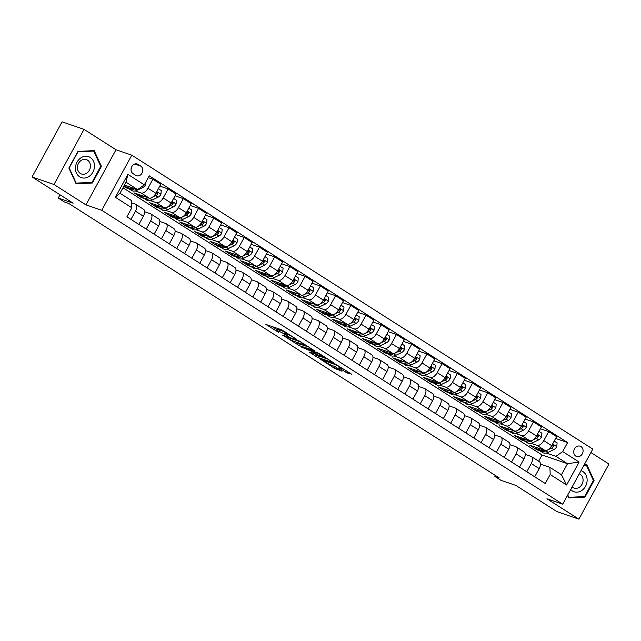 <?xml version="1.0" encoding="UTF-8"?>
<svg xmlns="http://www.w3.org/2000/svg" width="641" height="641" viewBox="0 0 641 641"><rect width="100%" height="100%" fill="white"/><g stroke="black" fill="none" stroke-linecap="round" stroke-linejoin="round"><path stroke-width="0.96" d="M296.631 339.289L281.639 329.803L265.863 324.442L278.731 332.415A5.36 0.577 -151.4 0 1 276.784 330.796A5.36 0.577 -151.4 0 1 277.665 330.924L278.955 331.365A5.36 0.577 -151.4 0 1 285.533 334.746L288.618 336.541L286.743 335.163A5.36 0.577 -151.4 0 1 284.796 333.544A5.36 0.577 -151.4 0 1 285.67 333.673L286.968 334.113A5.36 0.577 -151.4 0 1 293.546 337.503L296.631 339.289M581.002 446.593A5.465 4.583 108.9 0 0 580.177 446.192A5.465 4.583 108.9 0 0 574.264 449.365A5.465 4.583 108.9 0 0 575.802 456.128A5.465 4.583 108.9 0 0 576.628 456.52A5.465 4.583 108.9 0 0 582.541 453.355A5.465 4.583 108.9 0 0 581.002 446.593M345.587 372.109L351.653 374.192L335.491 364.144L319.715 358.784L334.434 368.279L342.014 371.179L335.371 366.828L330.708 364.873A4.479 0.481 -151.4 0 1 326.189 362.646A4.479 0.481 -151.4 0 1 323.577 360.691A4.479 0.481 -151.4 0 1 324.314 360.795L334.522 364.296A4.479 0.481 -151.4 0 1 339.033 366.532A4.479 0.481 -151.4 0 1 341.653 368.487A4.479 0.481 -151.4 0 1 340.916 368.375L338.937 367.758L339.546 368.263L345.587 372.109L346.308 370.786M53.988 184.488L85.958 204.872L116.005 149.754L84.035 129.37L53.988 184.488L32.05 176.956L73.154 203.165L58.235 198.045L64.324 201.931L68.715 203.437L499.243 477.93L494.852 476.423L500.942 480.309L515.861 485.429L556.965 511.63L578.895 519.162L608.95 464.044L590.89 452.53M85.958 204.872L101.751 210.288L562.726 504.195L546.925 498.778L578.895 519.162M314.811 350.956L298.313 340.435L282.537 335.075L299.307 345.635L314.907 350.787M318.962 353.343L333.673 362.846L317.896 357.486L309.194 352.077L316.037 354.313L311.422 351.252L300.95 346.853L318.962 353.343M32.05 176.956L62.105 121.838L84.035 129.37M133.056 173.639L135.732 175.346A5.288 4.439 108.9 0 0 136.533 175.73A5.288 4.439 108.9 0 0 142.262 172.661A5.288 4.439 108.9 0 0 140.772 166.107L138.087 164.4A5.288 4.439 108.9 0 0 137.294 164.016A5.288 4.439 108.9 0 0 131.565 167.085A5.288 4.439 108.9 0 0 133.056 173.639M101.751 210.288L131.798 155.17L592.773 449.077L562.726 504.195M131.83 207.788L115.388 197.308L127.896 174.368L144.337 184.848L137.583 189.6L126.013 182.228L120.003 193.245L131.573 200.625L131.83 207.788L126.918 216.802L545.267 483.53L550.178 474.516L549.922 467.353L561.492 474.733L567.501 463.707L555.931 456.336L546.236 453.003M555.619 438.452L567.606 442.57L149.257 175.834L144.337 184.848M567.606 442.57L562.686 451.576L579.127 462.065L566.62 485.005L550.178 474.516M116.005 149.754L131.798 155.17M495.373 475.462L494.852 476.423M60.014 194.784L58.235 198.045M137.583 189.6L124.45 185.097M538.664 461.2L542.054 454.974L122.984 187.781M542.054 454.974L567.501 463.707L579.127 462.065M540.075 450.887L537.07 449.862L537.414 449.213M540.395 428.749L548.696 431.593L556.612 436.641L551.693 445.655A6.827 3.638 122.5 0 1 544.938 450.407L529.762 445.199L537.07 449.862M548.696 431.593L543.776 440.607A6.827 3.638 122.5 0 1 537.022 445.359L531.012 443.3M524.851 441.184L521.846 440.151L522.191 439.51M525.171 419.046L533.472 421.89L541.389 426.938L536.469 435.952A6.827 3.638 122.5 0 1 529.714 440.704L514.539 435.495L521.846 440.151M533.472 421.89L528.553 430.904A6.827 3.638 122.5 0 1 521.798 435.656L515.789 433.596M509.627 431.481L506.622 430.448L506.967 429.799M509.948 409.335L518.248 412.179L526.165 417.227L521.245 426.241A6.827 3.638 122.5 0 1 514.491 431L499.315 425.784L506.622 430.448M518.248 412.179L513.329 421.193A6.827 3.638 122.5 0 1 506.574 425.953L500.565 423.885M494.403 421.77L491.399 420.736L491.743 420.095M494.724 399.631L503.025 402.476L510.941 407.524L506.021 416.538A6.827 3.638 122.5 0 1 499.267 421.289L484.091 416.081L491.399 420.736M503.025 402.476L498.105 411.49A6.827 3.638 122.5 0 1 491.351 416.241L485.341 414.182M479.18 412.067L476.175 411.033L476.519 410.384M479.5 389.92L487.801 392.773L495.717 397.821L490.798 406.827A6.827 3.638 122.5 0 1 484.043 411.586L468.867 406.378L476.175 411.033M487.801 392.773L482.881 401.779A6.827 3.638 122.5 0 1 476.127 406.538L470.117 404.471M463.956 402.356L460.951 401.33L461.296 400.681M464.276 380.217L472.577 383.062L480.494 388.109L475.574 397.124A6.827 3.638 122.5 0 1 468.819 401.875L453.644 396.667L460.951 401.33M472.577 383.062L467.658 392.076A6.827 3.638 122.5 0 1 460.903 396.827L454.894 394.768M448.732 392.653L445.727 391.619L446.072 390.978M449.053 370.514L457.353 373.358L465.27 378.406L460.35 387.42A6.827 3.638 122.5 0 1 453.596 392.172L438.42 386.964L445.727 391.619M457.353 373.358L452.434 382.373A6.827 3.638 122.5 0 1 445.679 387.124L439.67 385.065M433.508 382.949L430.504 381.916L430.848 381.267M433.829 360.803L442.13 363.647L450.046 368.695L445.126 377.709A6.827 3.638 122.5 0 1 438.372 382.469L423.196 377.253L430.504 381.916M442.13 363.647L437.21 372.661A6.827 3.638 122.5 0 1 430.456 377.421L424.446 375.354M418.285 373.238L415.28 372.205L415.624 371.564M418.605 351.1L426.906 353.944L434.822 358.992L429.903 368.006A6.827 3.638 122.5 0 1 423.148 372.758L407.972 367.549L415.28 372.205M426.906 353.944L421.986 362.958A6.827 3.638 122.5 0 1 415.232 367.71L409.222 365.65M403.061 363.535L400.056 362.502L400.401 361.853M403.381 341.389L411.682 344.241L419.599 349.289L414.679 358.295A6.827 3.638 122.5 0 1 407.924 363.054L392.749 357.846L400.056 362.502M411.682 344.241L406.763 353.247A6.827 3.638 122.5 0 1 400.008 358.007L393.999 355.939M387.837 353.824L384.832 352.798L385.177 352.149M388.158 331.685L396.459 334.53L404.375 339.578L399.455 348.592A6.827 3.638 122.5 0 1 392.701 353.343L377.525 348.135L384.832 352.798M396.459 334.53L391.539 343.544A6.827 3.638 122.5 0 1 384.784 348.295L378.775 346.236M372.613 344.121L369.609 343.087L369.953 342.446M372.934 321.982L381.235 324.827L389.151 329.875L384.231 338.889A6.827 3.638 122.5 0 1 377.477 343.64L362.301 338.432L369.609 343.087M381.235 324.827L376.315 333.841A6.827 3.638 122.5 0 1 369.561 338.592L363.551 336.533M357.39 334.418L354.385 333.384L354.729 332.735M357.71 312.271L366.011 315.116L373.927 320.163L369.008 329.178A6.827 3.638 122.5 0 1 362.253 333.937L347.077 328.721L354.385 333.384M366.011 315.116L361.091 324.13A6.827 3.638 122.5 0 1 354.337 328.889L348.327 326.822M342.166 324.707L339.161 323.673L339.506 323.032M342.486 302.568L350.787 305.412L358.704 310.46L353.784 319.474A6.827 3.638 122.5 0 1 347.029 324.226L331.854 319.018L339.161 323.673M350.787 305.412L345.868 314.427A6.827 3.638 122.5 0 1 339.113 319.178L333.104 317.119M326.942 315.003L323.937 313.97L324.29 313.321M327.263 292.857L335.564 295.709L343.48 300.757L338.56 309.763A6.827 3.638 122.5 0 1 331.806 314.523L316.63 309.315L323.937 313.97M335.564 295.709L330.644 304.715A6.827 3.638 122.5 0 1 323.889 309.475L317.88 307.408M311.718 305.292L308.714 304.267L309.066 303.618M312.039 283.154L320.34 285.998L328.256 291.046L323.336 300.06A6.827 3.638 122.5 0 1 316.582 304.812L301.406 299.603L308.714 304.267M320.34 285.998L315.42 295.012A6.827 3.638 122.5 0 1 308.666 299.764L302.656 297.704M296.495 295.589L293.49 294.556L293.842 293.915M296.815 273.451L305.116 276.295L313.032 281.343L308.113 290.357A6.827 3.638 122.5 0 1 301.358 295.108L286.182 289.9L293.49 294.556M305.116 276.295L300.196 285.309A6.827 3.638 122.5 0 1 293.442 290.061L287.432 288.001M281.271 285.886L278.266 284.852L278.619 284.203M281.591 263.739L289.892 266.584L297.809 271.632L292.889 280.646A6.827 3.638 122.5 0 1 286.134 285.405L270.959 280.189L278.266 284.852M289.892 266.584L284.973 275.598A6.827 3.638 122.5 0 1 278.218 280.357L272.209 278.29M266.047 276.175L263.042 275.141L263.395 274.5M266.368 254.036L274.668 256.881L282.585 261.929L277.673 270.943A6.827 3.638 122.5 0 1 270.911 275.694L255.735 270.486L263.042 275.141M274.668 256.881L269.757 265.895A6.827 3.638 122.5 0 1 262.994 270.646L256.985 268.587M250.823 266.472L247.819 265.438L248.171 264.789M251.144 244.325L259.445 247.178L267.361 252.225L262.449 261.232A6.827 3.638 122.5 0 1 255.687 265.991L240.511 260.783L247.819 265.438M259.445 247.178L254.533 256.184A6.827 3.638 122.5 0 1 247.771 260.943L241.761 258.876M235.6 256.761L232.595 255.735L232.947 255.086M235.92 234.622L244.221 237.466L252.137 242.514L247.226 251.528A6.827 3.638 122.5 0 1 240.463 256.28L225.287 251.072L232.595 255.735M244.221 237.466L239.309 246.481A6.827 3.638 122.5 0 1 232.547 251.232L226.537 249.173M220.376 247.057L217.371 246.024L217.724 245.383M220.696 224.919L228.997 227.763L236.914 232.811L232.002 241.825A6.827 3.638 122.5 0 1 225.239 246.577L210.064 241.369L217.371 246.024M228.997 227.763L224.086 236.777A6.827 3.638 122.5 0 1 217.323 241.529L211.314 239.47M205.152 237.354L202.147 236.321L202.5 235.672M205.473 215.208L213.774 218.052L221.69 223.1L216.778 232.114A6.827 3.638 122.5 0 1 210.016 236.874L194.84 231.657L202.147 236.321M213.774 218.052L208.862 227.066A6.827 3.638 122.5 0 1 202.099 231.826L196.09 229.758M189.928 227.643L186.924 226.61L187.276 225.969M190.249 205.505L198.55 208.349L206.466 213.397L201.554 222.411A6.827 3.638 122.5 0 1 194.792 227.162L179.616 221.954L186.924 226.61M198.55 208.349L193.638 217.363A6.827 3.638 122.5 0 1 186.876 222.115L180.866 220.055M174.705 217.94L171.7 216.906L172.052 216.257M175.025 195.793L183.326 198.646L191.242 203.694L186.331 212.7A6.827 3.638 122.5 0 1 179.568 217.459L164.392 212.251L171.7 216.906M183.326 198.646L178.414 207.652A6.827 3.638 122.5 0 1 171.652 212.411L165.642 210.344M159.481 208.229L156.476 207.203L156.829 206.554M159.801 186.09L168.102 188.935L176.019 193.983L171.107 202.997A6.827 3.638 122.5 0 1 164.344 207.748L149.169 202.54L156.476 207.203M168.102 188.935L163.191 197.949A6.827 3.638 122.5 0 1 156.428 202.7L150.419 200.641M144.257 198.526L141.252 197.492L141.605 196.851M148.263 177.645L152.879 179.232L160.795 184.279L155.883 193.294A6.827 3.638 122.5 0 1 149.121 198.045L133.945 192.837L141.252 197.492M152.879 179.232L147.967 188.246A6.827 3.638 122.5 0 1 141.204 192.997L135.195 190.938M129.033 188.823L126.029 187.789L126.381 187.14M123.769 186.347L126.029 187.789M131.653 202.804L135.195 204.022A6.827 3.638 122.5 0 1 135.62 204.223A6.827 3.638 122.5 0 1 135.451 211.185L130.98 219.39M144.642 211.746L150.419 213.725A6.827 3.638 122.5 0 1 150.843 213.926A6.827 3.638 122.5 0 1 150.675 220.889L146.204 229.101M159.865 221.449L165.642 223.437A6.827 3.638 122.5 0 1 166.067 223.637A6.827 3.638 122.5 0 1 165.899 230.6L161.428 238.805M175.089 231.161L180.866 233.14A6.827 3.638 122.5 0 1 181.291 233.34A6.827 3.638 122.5 0 1 181.123 240.303L176.652 248.508M190.313 240.864L196.09 242.843A6.827 3.638 122.5 0 1 196.515 243.051A6.827 3.638 122.5 0 1 196.346 250.006L191.875 258.219M205.537 250.567L211.314 252.554A6.827 3.638 122.5 0 1 211.738 252.754A6.827 3.638 122.5 0 1 211.57 259.717L207.099 267.922M220.76 260.278L226.537 262.257A6.827 3.638 122.5 0 1 226.962 262.457A6.827 3.638 122.5 0 1 226.794 269.42L222.323 277.633M235.984 269.981L241.761 271.968A6.827 3.638 122.5 0 1 242.178 272.169A6.827 3.638 122.5 0 1 242.018 279.131L237.547 287.336M251.208 279.692L256.985 281.671A6.827 3.638 122.5 0 1 257.402 281.872A6.827 3.638 122.5 0 1 257.241 288.835L252.77 297.039M266.432 289.395L272.209 291.375A6.827 3.638 122.5 0 1 272.625 291.583A6.827 3.638 122.5 0 1 272.465 298.538L267.994 306.751M281.655 299.099L287.432 301.086A6.827 3.638 122.5 0 1 287.849 301.286A6.827 3.638 122.5 0 1 287.689 308.249L283.218 316.454M296.879 308.81L302.656 310.789A6.827 3.638 122.5 0 1 303.073 310.989A6.827 3.638 122.5 0 1 302.913 317.952L298.442 326.165M312.103 318.513L317.88 320.5A6.827 3.638 122.5 0 1 318.297 320.7A6.827 3.638 122.5 0 1 318.136 327.663L313.665 335.868M327.327 328.224L333.104 330.203A6.827 3.638 122.5 0 1 333.52 330.403A6.827 3.638 122.5 0 1 333.36 337.366L328.889 345.571M342.55 337.927L348.327 339.906A6.827 3.638 122.5 0 1 348.744 340.115A6.827 3.638 122.5 0 1 348.584 347.069L344.113 355.282M357.774 347.63L363.551 349.617A6.827 3.638 122.5 0 1 363.968 349.818A6.827 3.638 122.5 0 1 363.808 356.781L359.337 364.985M372.998 357.341L378.775 359.321A6.827 3.638 122.5 0 1 379.192 359.521A6.827 3.638 122.5 0 1 379.031 366.484L374.56 374.697M388.222 367.045L393.999 369.032A6.827 3.638 122.5 0 1 394.415 369.232A6.827 3.638 122.5 0 1 394.255 376.195L389.784 384.4M403.445 376.756L409.222 378.735A6.827 3.638 122.5 0 1 409.639 378.935A6.827 3.638 122.5 0 1 409.479 385.898L405.008 394.103M418.669 386.459L424.446 388.438A6.827 3.638 122.5 0 1 424.863 388.646A6.827 3.638 122.5 0 1 424.703 395.601L420.232 403.814M433.893 396.162L439.67 398.149A6.827 3.638 122.5 0 1 440.087 398.349A6.827 3.638 122.5 0 1 439.926 405.312L435.455 413.517M449.117 405.873L454.894 407.852A6.827 3.638 122.5 0 1 455.31 408.053A6.827 3.638 122.5 0 1 455.15 415.015L450.679 423.228M464.34 415.576L470.117 417.563A6.827 3.638 122.5 0 1 470.534 417.764A6.827 3.638 122.5 0 1 470.374 424.727L465.903 432.931M479.564 425.287L485.341 427.267A6.827 3.638 122.5 0 1 485.758 427.467A6.827 3.638 122.5 0 1 485.598 434.43L481.127 442.635M494.788 434.991L500.565 436.97A6.827 3.638 122.5 0 1 500.982 437.178A6.827 3.638 122.5 0 1 500.821 444.133L496.35 452.346M510.012 444.694L515.789 446.681A6.827 3.638 122.5 0 1 516.205 446.881A6.827 3.638 122.5 0 1 516.045 453.844L511.574 462.049M525.235 454.405L531.012 456.384A6.827 3.638 122.5 0 1 531.429 456.584A6.827 3.638 122.5 0 1 531.269 463.547L526.798 471.76M540.459 464.108L549.922 467.353M135.62 204.223L143.536 209.27A6.827 3.638 122.5 0 1 143.368 216.233L138.897 224.438M150.843 213.926L158.76 218.974A6.827 3.638 122.5 0 1 158.591 225.936L154.12 234.141M166.067 223.637L173.983 228.685A6.827 3.638 122.5 0 1 173.815 235.648L169.344 243.852M181.291 233.34L189.207 238.388A6.827 3.638 122.5 0 1 189.039 245.351L184.568 253.556M196.515 243.051L204.431 248.099A6.827 3.638 122.5 0 1 204.263 255.054L199.792 263.267M211.738 252.754L219.655 257.802A6.827 3.638 122.5 0 1 219.486 264.765L215.015 272.97M226.962 262.457L234.87 267.505A6.827 3.638 122.5 0 1 234.71 274.468L230.239 282.673M242.178 272.169L250.094 277.216A6.827 3.638 122.5 0 1 249.934 284.179L245.463 292.384M257.402 281.872L265.318 286.92A6.827 3.638 122.5 0 1 265.158 293.882L260.687 302.087M272.625 291.583L280.542 296.631A6.827 3.638 122.5 0 1 280.381 303.586L275.91 311.798M287.849 301.286L295.765 306.334A6.827 3.638 122.5 0 1 295.605 313.297L291.134 321.502M303.073 310.989L310.989 316.037A6.827 3.638 122.5 0 1 310.829 323L306.358 331.205M318.297 320.7L326.213 325.748A6.827 3.638 122.5 0 1 326.053 332.711L321.582 340.916M333.52 330.403L341.437 335.451A6.827 3.638 122.5 0 1 341.276 342.414L336.805 350.619M348.744 340.115L356.66 345.162A6.827 3.638 122.5 0 1 356.5 352.117L352.029 360.33M363.968 349.818L371.884 354.866A6.827 3.638 122.5 0 1 371.724 361.828L367.253 370.033M379.192 359.521L387.108 364.569A6.827 3.638 122.5 0 1 386.948 371.532L382.477 379.736M394.415 369.232L402.332 374.28A6.827 3.638 122.5 0 1 402.171 381.243L397.7 389.448M409.639 378.935L417.555 383.983A6.827 3.638 122.5 0 1 417.395 390.946L412.924 399.151M424.863 388.646L432.779 393.694A6.827 3.638 122.5 0 1 432.619 400.649L428.148 408.862M440.087 398.349L448.003 403.397A6.827 3.638 122.5 0 1 447.843 410.36L443.372 418.565M455.31 408.053L463.227 413.1A6.827 3.638 122.5 0 1 463.066 420.063L458.595 428.268M470.534 417.764L478.45 422.812A6.827 3.638 122.5 0 1 478.29 429.774L473.819 437.979M485.758 427.467L493.674 432.515A6.827 3.638 122.5 0 1 493.514 439.478L489.043 447.682M500.982 437.178L508.898 442.226A6.827 3.638 122.5 0 1 508.738 449.181L504.267 457.394M516.205 446.881L524.122 451.929A6.827 3.638 122.5 0 1 523.961 458.892L519.49 467.097M531.429 456.584L539.345 461.632A6.827 3.638 122.5 0 1 539.185 468.595L534.714 476.8M555.931 456.336L562.686 451.576M126.013 182.228L127.896 174.368M120.003 193.245L115.388 197.308M566.62 485.005L561.492 474.733M131.036 169.416A5.288 4.439 108.9 0 0 131.822 166.572M76.095 183.815L92.376 183.006L101.422 166.412L94.195 150.619L77.922 151.42L68.867 168.022L76.095 183.815M567.557 495.333L568.735 497.913L585.017 497.104L594.063 480.51L586.836 464.717L584.175 464.845M100.637 166.139L101.422 166.412M90.918 182.509L92.376 183.006M593.278 480.237L594.063 480.51M583.558 496.607L585.017 497.104M285.301 332.615A5.36 0.577 -151.4 0 0 279.764 329.875L278.955 331.365M276.784 330.796L277.593 329.306A5.36 0.577 -151.4 0 1 278.474 329.434L279.764 329.875M272.096 326.525L277.297 329.851M296.839 342.31L300.124 344.145L309.667 347.422M300.477 341.917L285.429 336.509L287.4 337.943A5.36 0.577 -151.4 0 0 293.979 341.324L303.281 344.521A5.36 0.577 -151.4 0 0 304.163 344.642A5.36 0.577 -151.4 0 0 302.215 343.023L300.621 341.653M328.256 359.272L318.713 355.995L317.896 357.486M315.428 354.161L318.713 355.995M322.279 356.508A4.479 0.481 -151.4 0 0 323.016 356.62A4.479 0.481 -151.4 0 0 320.404 354.665A4.479 0.481 -151.4 0 0 315.885 352.43L312.624 351.669L318.689 355.274L322.279 356.508M334.53 366.332L336.084 367.285M129.69 186.892A13.052 6.955 122.5 0 1 125.508 186.587A13.052 6.955 122.5 0 1 124.306 185.361M145.98 181.844L145.675 184.624A4.519 2.412 122.5 0 1 142.871 187.493L137.11 190.257A13.052 6.955 122.5 0 1 131.597 190.473L129.29 188.999A13.052 6.955 -57.5 0 0 134.794 188.783L134.955 188.702M132.959 188.013A13.052 6.955 122.5 0 1 127.823 188.061L125.508 186.587M128.609 188.446A13.052 6.955 -57.5 0 0 129.29 188.999M144.914 196.603A13.052 6.955 122.5 0 1 140.732 196.298A13.052 6.955 122.5 0 1 139.305 194.672M158.375 188.71L161.308 190.577L160.899 194.335A4.519 2.412 122.5 0 1 158.095 197.196L152.334 199.96A13.052 6.955 122.5 0 1 146.821 200.176L144.513 198.702A13.052 6.955 -57.5 0 0 150.018 198.486L155.779 195.721A4.519 2.412 -57.5 0 0 157.87 193.935L157.646 192.564L156.404 193.005A4.519 2.412 122.5 0 1 155.442 194.031M148.183 197.724A13.052 6.955 122.5 0 1 143.047 197.773L140.732 196.298M143.832 198.149A13.052 6.955 -57.5 0 0 144.513 198.702M157.87 193.935L156.604 193.502A2.308 1.226 122.5 0 1 156.035 193.886L155.306 194.239M160.138 206.306A13.052 6.955 122.5 0 1 155.955 206.001A13.052 6.955 122.5 0 1 154.529 204.383M173.599 198.414L176.531 200.28L176.123 204.038A4.519 2.412 122.5 0 1 173.318 206.907L167.557 209.671A13.052 6.955 122.5 0 1 162.045 209.887L159.737 208.413A13.052 6.955 -57.5 0 0 165.242 208.189L171.003 205.432A4.519 2.412 -57.5 0 0 173.094 203.646L172.87 202.276L171.628 202.708A4.519 2.412 122.5 0 1 170.666 203.742M163.407 207.428A13.052 6.955 122.5 0 1 158.271 207.476L155.955 206.001M159.056 207.86A13.052 6.955 -57.5 0 0 159.737 208.413M173.094 203.646L171.828 203.213A2.308 1.226 122.5 0 1 171.259 203.598L170.53 203.942M175.362 216.017A13.052 6.955 122.5 0 1 171.179 215.705A13.052 6.955 122.5 0 1 169.753 214.086M188.823 208.125L191.755 209.992L191.347 213.741A4.519 2.412 122.5 0 1 188.542 216.61L182.781 219.374A13.052 6.955 122.5 0 1 177.269 219.591L174.961 218.116A13.052 6.955 -57.5 0 0 180.466 217.9L186.227 215.136A4.519 2.412 -57.5 0 0 188.318 213.349L188.093 211.979L186.851 212.419A4.519 2.412 122.5 0 1 185.89 213.445M178.631 217.139A13.052 6.955 122.5 0 1 173.495 217.187L171.179 215.705M174.28 217.563A13.052 6.955 -57.5 0 0 174.961 218.116M188.318 213.349L187.052 212.916A2.308 1.226 122.5 0 1 186.483 213.301L185.754 213.653M190.585 225.72A13.052 6.955 122.5 0 1 186.403 225.416A13.052 6.955 122.5 0 1 184.977 223.797M204.046 217.828L206.979 219.695L206.57 223.453A4.519 2.412 122.5 0 1 203.766 226.321L198.005 229.077A13.052 6.955 122.5 0 1 192.492 229.294L190.185 227.819A13.052 6.955 -57.5 0 0 195.689 227.603L201.45 224.839A4.519 2.412 -57.5 0 0 203.542 223.06L203.317 221.69L202.075 222.123A4.519 2.412 122.5 0 1 201.114 223.148M193.854 226.842A13.052 6.955 122.5 0 1 188.718 226.89L186.403 225.416M189.504 227.267A13.052 6.955 -57.5 0 0 190.185 227.819M203.542 223.06L202.276 222.619A2.308 1.226 122.5 0 1 201.707 223.012L200.978 223.356M94.467 166.684A11.097 9.311 108.9 0 0 85.59 156.244A11.097 9.311 108.9 0 0 75.478 167.621A11.097 9.311 108.9 0 0 84.356 178.062A11.097 9.311 108.9 0 0 94.467 166.684M90.437 166.476A7.596 6.378 108.9 0 0 86.399 159.617A7.596 6.378 108.9 0 0 77.433 167.117A7.596 6.378 108.9 0 0 81.471 173.983A7.596 6.378 108.9 0 0 90.437 166.476M76.207 183.238L69.204 167.934L77.97 151.853L93.738 151.068L100.741 166.372L91.975 182.461L75.766 183.086M92.641 150.691L93.738 151.068M570.698 489.564A11.097 9.311 108.9 0 0 572.333 490.934A11.097 9.311 108.9 0 0 585.529 486.303A11.097 9.311 108.9 0 0 582.893 471.568A11.097 9.311 108.9 0 0 580.994 470.686M572.157 486.904A7.596 6.378 108.9 0 0 572.958 487.529A7.596 6.378 108.9 0 0 574.112 488.081A7.596 6.378 108.9 0 0 582.324 483.675A7.596 6.378 108.9 0 0 580.185 474.268A7.596 6.378 108.9 0 0 579.288 473.803M583.935 465.294L586.379 465.166L593.382 480.47L584.616 496.551L568.839 497.336L567.758 494.964M585.281 464.789L586.379 465.166M568.407 497.184L568.839 497.336M205.809 235.423A13.052 6.955 122.5 0 1 201.627 235.119A13.052 6.955 122.5 0 1 200.2 233.5M219.27 227.531L222.203 229.406L221.794 233.156A4.519 2.412 122.5 0 1 218.99 236.024L213.229 238.789A13.052 6.955 122.5 0 1 207.716 239.005L205.408 237.531A13.052 6.955 -57.5 0 0 210.913 237.314L216.674 234.55A4.519 2.412 -57.5 0 0 218.765 232.763L218.541 231.393L217.299 231.834A4.519 2.412 122.5 0 1 216.338 232.859M209.078 236.545A13.052 6.955 122.5 0 1 203.942 236.593L201.627 235.119M204.727 236.978A13.052 6.955 -57.5 0 0 205.408 237.531M218.765 232.763L217.499 232.33A2.308 1.226 122.5 0 1 216.93 232.715L216.201 233.06M221.033 245.134A13.052 6.955 122.5 0 1 216.85 244.83A13.052 6.955 122.5 0 1 215.424 243.203M234.494 237.242L237.426 239.109L237.018 242.867A4.519 2.412 122.5 0 1 234.213 245.727L228.452 248.492A13.052 6.955 122.5 0 1 222.94 248.708L220.632 247.234A13.052 6.955 -57.5 0 0 226.137 247.017L231.898 244.253A4.519 2.412 -57.5 0 0 233.989 242.466L233.765 241.096L232.523 241.537A4.519 2.412 122.5 0 1 231.561 242.562M224.302 246.256A13.052 6.955 122.5 0 1 219.166 246.304L216.85 244.83M219.951 246.681A13.052 6.955 -57.5 0 0 220.632 247.234M233.989 242.466L232.723 242.034A2.308 1.226 122.5 0 1 232.154 242.418L231.425 242.771M236.257 254.838A13.052 6.955 122.5 0 1 232.074 254.533A13.052 6.955 122.5 0 1 230.648 252.915M249.718 246.945L252.65 248.812L252.242 252.57A4.519 2.412 122.5 0 1 249.437 255.439L243.668 258.203A13.052 6.955 122.5 0 1 238.164 258.419L235.856 256.945A13.052 6.955 -57.5 0 0 241.361 256.721L247.122 253.964A4.519 2.412 -57.5 0 0 249.213 252.177L248.988 250.807L247.746 251.24A4.519 2.412 122.5 0 1 246.785 252.274M239.526 255.959A13.052 6.955 122.5 0 1 234.39 256.007L232.074 254.533M235.175 256.392A13.052 6.955 -57.5 0 0 235.856 256.945M249.213 252.177L247.947 251.745A2.308 1.226 122.5 0 1 247.378 252.129L246.649 252.474M251.48 264.549A13.052 6.955 122.5 0 1 247.298 264.236A13.052 6.955 122.5 0 1 245.872 262.618M264.941 256.656L267.874 258.523L267.465 262.273A4.519 2.412 122.5 0 1 264.661 265.142L258.892 267.906A13.052 6.955 122.5 0 1 253.387 268.122L251.08 266.648A13.052 6.955 -57.5 0 0 256.584 266.432L262.345 263.667A4.519 2.412 -57.5 0 0 264.437 261.881L264.212 260.51L262.97 260.951A4.519 2.412 122.5 0 1 262.009 261.977M254.749 265.67A13.052 6.955 122.5 0 1 249.613 265.719L247.298 264.236M250.399 266.095A13.052 6.955 -57.5 0 0 251.08 266.648M264.437 261.881L263.171 261.448A2.308 1.226 122.5 0 1 262.602 261.832L261.873 262.185M266.704 274.252A13.052 6.955 122.5 0 1 262.522 273.947A13.052 6.955 122.5 0 1 261.095 272.329M280.165 266.36L283.098 268.226L282.689 271.984A4.519 2.412 122.5 0 1 279.885 274.853L274.116 277.609A13.052 6.955 122.5 0 1 268.611 277.825L266.303 276.351A13.052 6.955 -57.5 0 0 271.808 276.135L277.569 273.37A4.519 2.412 -57.5 0 0 279.66 271.592L279.436 270.222L278.194 270.654A4.519 2.412 122.5 0 1 277.233 271.68M269.973 275.374A13.052 6.955 122.5 0 1 264.837 275.422L262.522 273.947M265.622 275.798A13.052 6.955 -57.5 0 0 266.303 276.351M279.66 271.592L278.394 271.151A2.308 1.226 122.5 0 1 277.825 271.544L277.096 271.888M281.928 283.955A13.052 6.955 122.5 0 1 277.745 283.651A13.052 6.955 122.5 0 1 276.319 282.032M295.389 276.063L298.321 277.938L297.913 281.687A4.519 2.412 122.5 0 1 295.108 284.556L289.339 287.32A13.052 6.955 122.5 0 1 283.835 287.537L281.527 286.062A13.052 6.955 -57.5 0 0 287.032 285.846L292.793 283.082A4.519 2.412 -57.5 0 0 294.884 281.295L294.66 279.925L293.418 280.365A4.519 2.412 122.5 0 1 292.456 281.391M285.197 285.077A13.052 6.955 122.5 0 1 280.061 285.125L277.745 283.651M280.846 285.509A13.052 6.955 -57.5 0 0 281.527 286.062M294.884 281.295L293.618 280.862A2.308 1.226 122.5 0 1 293.049 281.247L292.32 281.591M297.152 293.666A13.052 6.955 122.5 0 1 292.969 293.362A13.052 6.955 122.5 0 1 291.543 291.735M310.613 285.774L313.545 287.641L313.137 291.399A4.519 2.412 122.5 0 1 310.332 294.259L304.563 297.023A13.052 6.955 122.5 0 1 299.059 297.24L296.751 295.765A13.052 6.955 -57.5 0 0 302.256 295.549L308.017 292.785A4.519 2.412 -57.5 0 0 310.108 290.998L309.883 289.636L308.642 290.069A4.519 2.412 122.5 0 1 307.68 291.094M300.421 294.788A13.052 6.955 122.5 0 1 295.285 294.836L292.969 293.362M296.07 295.213A13.052 6.955 -57.5 0 0 296.751 295.765M310.108 290.998L308.842 290.565A2.308 1.226 122.5 0 1 308.273 290.95L307.544 291.302M312.375 303.369A13.052 6.955 122.5 0 1 308.193 303.065A13.052 6.955 122.5 0 1 306.767 301.446M325.836 295.477L328.769 297.344L328.36 301.102A4.519 2.412 122.5 0 1 325.556 303.97L319.787 306.735A13.052 6.955 122.5 0 1 314.282 306.951L311.975 305.477A13.052 6.955 -57.5 0 0 317.479 305.252L323.24 302.496A4.519 2.412 -57.5 0 0 325.332 300.709L325.107 299.339L323.865 299.772A4.519 2.412 122.5 0 1 322.904 300.805M315.644 304.491A13.052 6.955 122.5 0 1 310.508 304.539L308.193 303.065M311.294 304.924A13.052 6.955 -57.5 0 0 311.975 305.477M325.332 300.709L324.066 300.276A2.308 1.226 122.5 0 1 323.497 300.661L322.768 301.006M327.599 313.08A13.052 6.955 122.5 0 1 323.417 312.776A13.052 6.955 122.5 0 1 321.99 311.149M341.06 305.188L343.993 307.055L343.584 310.805A4.519 2.412 122.5 0 1 340.78 313.673L335.011 316.438A13.052 6.955 122.5 0 1 329.506 316.654L327.198 315.18A13.052 6.955 -57.5 0 0 332.703 314.963L338.464 312.199A4.519 2.412 -57.5 0 0 340.555 310.412L340.331 309.042L339.089 309.483A4.519 2.412 122.5 0 1 338.127 310.508M330.868 314.202A13.052 6.955 122.5 0 1 325.732 314.25L323.417 312.776M326.517 314.627A13.052 6.955 -57.5 0 0 327.198 315.18M340.555 310.412L339.289 309.98A2.308 1.226 122.5 0 1 338.72 310.364L337.991 310.717M342.823 322.784A13.052 6.955 122.5 0 1 338.64 322.479A13.052 6.955 122.5 0 1 337.214 320.861M356.284 314.891L359.216 316.758L358.808 320.516A4.519 2.412 122.5 0 1 356.003 323.385L350.234 326.141A13.052 6.955 122.5 0 1 344.73 326.357L342.422 324.883A13.052 6.955 -57.5 0 0 347.927 324.666L353.688 321.902A4.519 2.412 -57.5 0 0 355.779 320.123L355.555 318.753L354.313 319.186A4.519 2.412 122.5 0 1 353.351 320.212M346.092 323.905A13.052 6.955 122.5 0 1 340.956 323.953L338.64 322.479M341.741 324.33A13.052 6.955 -57.5 0 0 342.422 324.883M355.779 320.123L354.513 319.683A2.308 1.226 122.5 0 1 353.944 320.075L353.215 320.42M358.047 332.487A13.052 6.955 122.5 0 1 353.864 332.182A13.052 6.955 122.5 0 1 352.438 330.564M371.508 324.594L374.44 326.469L374.032 330.219A4.519 2.412 122.5 0 1 371.227 333.088L365.458 335.852A13.052 6.955 122.5 0 1 359.954 336.068L357.646 334.594A13.052 6.955 -57.5 0 0 363.151 334.378L368.912 331.613A4.519 2.412 -57.5 0 0 371.003 329.827L370.778 328.456L369.536 328.897A4.519 2.412 122.5 0 1 368.575 329.923M361.316 333.608A13.052 6.955 122.5 0 1 356.18 333.657L353.864 332.182M356.965 334.041A13.052 6.955 -57.5 0 0 357.646 334.594M371.003 329.827L369.737 329.394A2.308 1.226 122.5 0 1 369.168 329.778L368.439 330.131M373.27 342.198A13.052 6.955 122.5 0 1 369.088 341.893A13.052 6.955 122.5 0 1 367.662 340.267M386.731 334.306L389.664 336.172L389.255 339.93A4.519 2.412 122.5 0 1 386.451 342.791L380.682 345.555A13.052 6.955 122.5 0 1 375.177 345.771L372.87 344.297A13.052 6.955 -57.5 0 0 378.374 344.081L384.135 341.316A4.519 2.412 -57.5 0 0 386.227 339.53L386.002 338.168L384.76 338.6A4.519 2.412 122.5 0 1 383.799 339.626M376.539 343.32A13.052 6.955 122.5 0 1 371.403 343.368L369.088 341.893M372.189 343.744A13.052 6.955 -57.5 0 0 372.87 344.297M386.227 339.53L384.961 339.097A2.308 1.226 122.5 0 1 384.392 339.482L383.663 339.834M388.494 351.901A13.052 6.955 122.5 0 1 384.312 351.597A13.052 6.955 122.5 0 1 382.885 349.978M401.955 344.009L404.888 345.876L404.479 349.633A4.519 2.412 122.5 0 1 401.675 352.502L395.906 355.266A13.052 6.955 122.5 0 1 390.401 355.483L388.085 354.008A13.052 6.955 -57.5 0 0 393.598 353.784L399.359 351.028A4.519 2.412 -57.5 0 0 401.45 349.241L401.226 347.871L399.984 348.303A4.519 2.412 122.5 0 1 399.023 349.337M391.763 353.023A13.052 6.955 122.5 0 1 386.627 353.071L384.312 351.597M387.412 353.455A13.052 6.955 -57.5 0 0 388.085 354.008M401.45 349.241L400.184 348.808A2.308 1.226 122.5 0 1 399.615 349.193L398.886 349.537M403.718 361.612A13.052 6.955 122.5 0 1 399.535 361.308A13.052 6.955 122.5 0 1 398.109 359.681M417.179 353.72L420.111 355.587L419.703 359.337A4.519 2.412 122.5 0 1 416.898 362.205L411.129 364.969A13.052 6.955 122.5 0 1 405.625 365.186L403.309 363.711A13.052 6.955 -57.5 0 0 408.822 363.495L414.583 360.731A4.519 2.412 -57.5 0 0 416.674 358.944L416.45 357.574L415.208 358.015A4.519 2.412 122.5 0 1 414.246 359.04M406.987 362.734A13.052 6.955 122.5 0 1 401.851 362.782L399.535 361.308M402.636 363.159A13.052 6.955 -57.5 0 0 403.309 363.711M416.674 358.944L415.408 358.511A2.308 1.226 122.5 0 1 414.839 358.896L414.11 359.248M418.942 371.315A13.052 6.955 122.5 0 1 414.759 371.011A13.052 6.955 122.5 0 1 413.333 369.392M432.403 363.423L435.335 365.29L434.927 369.048A4.519 2.412 122.5 0 1 432.122 371.916L426.353 374.673A13.052 6.955 122.5 0 1 420.849 374.889L418.533 373.415A13.052 6.955 -57.5 0 0 424.046 373.198L429.807 370.434A4.519 2.412 -57.5 0 0 431.898 368.655L431.673 367.285L430.432 367.718A4.519 2.412 122.5 0 1 429.47 368.743M422.211 372.437A13.052 6.955 122.5 0 1 417.075 372.485L414.759 371.011M417.86 372.862A13.052 6.955 -57.5 0 0 418.533 373.415M431.898 368.655L430.632 368.214A2.308 1.226 122.5 0 1 430.063 368.607L429.334 368.952M434.165 381.018A13.052 6.955 122.5 0 1 429.983 380.714A13.052 6.955 122.5 0 1 428.557 379.095M447.626 373.126L450.559 375.001L450.15 378.751A4.519 2.412 122.5 0 1 447.346 381.619L441.577 384.384A13.052 6.955 122.5 0 1 436.072 384.6L433.757 383.126A13.052 6.955 -57.5 0 0 439.269 382.909L445.03 380.145A4.519 2.412 -57.5 0 0 447.122 378.358L446.897 376.988L445.655 377.429A4.519 2.412 122.5 0 1 444.694 378.454M437.434 382.14A13.052 6.955 122.5 0 1 432.298 382.188L429.983 380.714M433.084 382.573A13.052 6.955 -57.5 0 0 433.757 383.126M447.122 378.358L445.856 377.926A2.308 1.226 122.5 0 1 445.287 378.31L444.558 378.663M449.389 390.73A13.052 6.955 122.5 0 1 445.207 390.425A13.052 6.955 122.5 0 1 443.78 388.799M462.85 382.837L465.783 384.704L465.374 388.462A4.519 2.412 122.5 0 1 462.57 391.322L456.801 394.087A13.052 6.955 122.5 0 1 451.296 394.303L448.98 392.829A13.052 6.955 -57.5 0 0 454.493 392.613L460.254 389.848A4.519 2.412 -57.5 0 0 462.345 388.061L462.121 386.699L460.879 387.132A4.519 2.412 122.5 0 1 459.918 388.158M452.658 391.851A13.052 6.955 122.5 0 1 447.522 391.899L445.207 390.425M448.307 392.276A13.052 6.955 -57.5 0 0 448.98 392.829M462.345 388.061L461.079 387.629A2.308 1.226 122.5 0 1 460.51 388.013L459.781 388.366M464.613 400.433A13.052 6.955 122.5 0 1 460.43 400.128A13.052 6.955 122.5 0 1 459.004 398.51M478.074 392.54L481.006 394.407L480.598 398.165A4.519 2.412 122.5 0 1 477.793 401.034L472.024 403.798A13.052 6.955 122.5 0 1 466.52 404.014L464.204 402.54A13.052 6.955 -57.5 0 0 469.717 402.316L475.478 399.559A4.519 2.412 -57.5 0 0 477.569 397.773L477.345 396.402L476.103 396.835A4.519 2.412 122.5 0 1 475.141 397.869M467.882 401.554A13.052 6.955 122.5 0 1 462.746 401.603L460.43 400.128M463.531 401.987A13.052 6.955 -57.5 0 0 464.204 402.54M477.569 397.773L476.303 397.34A2.308 1.226 122.5 0 1 475.734 397.724L475.005 398.069M479.837 410.144A13.052 6.955 122.5 0 1 475.654 409.839A13.052 6.955 122.5 0 1 474.228 408.213M493.298 402.252L496.23 404.118L495.822 407.868A4.519 2.412 122.5 0 1 493.017 410.737L487.248 413.501A13.052 6.955 122.5 0 1 481.744 413.717L479.428 412.243A13.052 6.955 -57.5 0 0 484.941 412.027L490.702 409.262A4.519 2.412 -57.5 0 0 492.793 407.476L492.568 406.106L491.327 406.546A4.519 2.412 122.5 0 1 490.365 407.572M483.106 411.266A13.052 6.955 122.5 0 1 477.97 411.314L475.654 409.839M478.755 411.69A13.052 6.955 -57.5 0 0 479.428 412.243M492.793 407.476L491.527 407.043A2.308 1.226 122.5 0 1 490.958 407.428L490.229 407.78M495.06 419.847A13.052 6.955 122.5 0 1 490.878 419.543A13.052 6.955 122.5 0 1 489.452 417.924M508.521 411.955L511.454 413.822L511.045 417.579A4.519 2.412 122.5 0 1 508.241 420.448L502.472 423.204A13.052 6.955 122.5 0 1 496.967 423.421L494.652 421.946A13.052 6.955 -57.5 0 0 500.164 421.73L505.925 418.966A4.519 2.412 -57.5 0 0 508.017 417.187L507.792 415.817L506.55 416.249A4.519 2.412 122.5 0 1 505.589 417.275M498.329 420.969A13.052 6.955 122.5 0 1 493.193 421.017L490.878 419.543M493.979 421.393A13.052 6.955 -57.5 0 0 494.652 421.946M508.017 417.187L506.751 416.746A2.308 1.226 122.5 0 1 506.182 417.139L505.453 417.483M510.284 429.55A13.052 6.955 122.5 0 1 506.102 429.246A13.052 6.955 122.5 0 1 504.675 427.627M523.745 421.658L526.678 423.533L526.269 427.283A4.519 2.412 122.5 0 1 523.465 430.151L517.696 432.915A13.052 6.955 122.5 0 1 512.191 433.132L509.875 431.657A13.052 6.955 -57.5 0 0 515.388 431.441L521.149 428.677A4.519 2.412 -57.5 0 0 523.24 426.89L523.016 425.52L521.774 425.961A4.519 2.412 122.5 0 1 520.812 426.986M513.553 430.672A13.052 6.955 122.5 0 1 508.417 430.72L506.102 429.246M509.202 431.105A13.052 6.955 -57.5 0 0 509.875 431.657M523.24 426.89L521.974 426.457A2.308 1.226 122.5 0 1 521.405 426.842L520.676 427.194M525.508 439.261A13.052 6.955 122.5 0 1 521.325 438.957A13.052 6.955 122.5 0 1 519.899 437.33M538.969 431.369L541.901 433.236L541.493 436.994A4.519 2.412 122.5 0 1 538.688 439.854L532.919 442.619A13.052 6.955 122.5 0 1 527.415 442.835L525.099 441.361A13.052 6.955 -57.5 0 0 530.612 441.144L536.373 438.38A4.519 2.412 -57.5 0 0 538.464 436.593L538.24 435.231L536.998 435.664A4.519 2.412 122.5 0 1 536.036 436.689M528.777 440.383A13.052 6.955 122.5 0 1 523.641 440.431L521.325 438.957M524.426 440.808A13.052 6.955 -57.5 0 0 525.099 441.361M538.464 436.593L537.198 436.16A2.308 1.226 122.5 0 1 536.629 436.545L535.9 436.898M540.732 448.964A13.052 6.955 122.5 0 1 536.549 448.66A13.052 6.955 122.5 0 1 535.123 447.041M554.193 441.072L557.125 442.939L556.717 446.697A4.519 2.412 122.5 0 1 553.912 449.565L548.143 452.33A13.052 6.955 122.5 0 1 542.639 452.546L540.323 451.072A13.052 6.955 -57.5 0 0 545.836 450.847L551.597 448.091A4.519 2.412 -57.5 0 0 553.688 446.304L553.463 444.934L552.222 445.367A4.519 2.412 122.5 0 1 551.26 446.4M544.001 450.086A13.052 6.955 122.5 0 1 538.865 450.134L536.549 448.66M539.65 450.519A13.052 6.955 -57.5 0 0 540.323 451.072M553.688 446.304L552.422 445.872A2.308 1.226 122.5 0 1 551.853 446.256L551.124 446.601M544.938 450.407L537.022 445.359M529.714 440.704L521.798 435.656M514.491 431L506.574 425.953M499.267 421.289L491.351 416.241M484.043 411.586L476.127 406.538M468.819 401.875L460.903 396.827M453.596 392.172L445.679 387.124M438.372 382.469L430.456 377.421M423.148 372.758L415.232 367.71M407.924 363.054L400.008 358.007M392.701 353.343L384.784 348.295M377.477 343.64L369.561 338.592M362.253 333.937L354.337 328.889M347.029 324.226L339.113 319.178M331.806 314.523L323.889 309.475M316.582 304.812L308.666 299.764M301.358 295.108L293.442 290.061M286.134 285.405L278.218 280.357M270.911 275.694L262.994 270.646M255.687 265.991L247.771 260.943M240.463 256.28L232.547 251.232M225.239 246.577L217.323 241.529M210.016 236.874L202.099 231.826M194.792 227.162L186.876 222.115M179.568 217.459L171.652 212.411M164.344 207.748L156.428 202.7M149.121 198.045L141.204 192.997M143.368 216.233L135.451 211.185M155.883 193.294L147.967 188.246M171.107 202.997L163.191 197.949M158.591 225.936L150.675 220.889M186.331 212.7L178.414 207.652M173.815 235.648L165.899 230.6M201.554 222.411L193.638 217.363M189.039 245.351L181.123 240.303M216.778 232.114L208.862 227.066M204.263 255.054L196.346 250.006M232.002 241.825L224.086 236.777M219.486 264.765L211.57 259.717M247.226 251.528L239.309 246.481M234.71 274.468L226.794 269.42M262.449 261.232L254.533 256.184M249.934 284.179L242.018 279.131M277.673 270.943L269.757 265.895M265.158 293.882L257.241 288.835M292.889 280.646L284.973 275.598M280.381 303.586L272.465 298.538M308.113 290.357L300.196 285.309M295.605 313.297L287.689 308.249M323.336 300.06L315.42 295.012M310.829 323L302.913 317.952M338.56 309.763L330.644 304.715M326.053 332.711L318.136 327.663M353.784 319.474L345.868 314.427M341.276 342.414L333.36 337.366M369.008 329.178L361.091 324.13M356.5 352.117L348.584 347.069M384.231 338.889L376.315 333.841M371.724 361.828L363.808 356.781M399.455 348.592L391.539 343.544M386.948 371.532L379.031 366.484M414.679 358.295L406.763 353.247M402.171 381.243L394.255 376.195M429.903 368.006L421.986 362.958M417.395 390.946L409.479 385.898M445.126 377.709L437.21 372.661M432.619 400.649L424.703 395.601M460.35 387.42L452.434 382.373M447.843 410.36L439.926 405.312M475.574 397.124L467.658 392.076M463.066 420.063L455.15 415.015M490.798 406.827L482.881 401.779M478.29 429.774L470.374 424.727M506.021 416.538L498.105 411.49M493.514 439.478L485.598 434.43M521.245 426.241L513.329 421.193M508.738 449.181L500.821 444.133M536.469 435.952L528.553 430.904M523.961 458.892L516.045 453.844M551.693 445.655L543.776 440.607M539.185 468.595L531.269 463.547M136.421 163.832L138.087 164.4M134.73 164.04L140.772 166.107M287.44 333.248L286.968 334.113M286.303 332.527L285.67 333.673M278.474 329.434L277.665 330.924M300.124 344.145L299.307 345.635M298.065 343.087L297.256 344.578M285.662 336.092L285.429 336.509M316.654 354.938L315.845 356.428M311.806 350.539L311.422 351.252M309.587 349.778L309.363 350.194M303.041 347.534L302.816 347.951M316.109 352.021L315.885 352.43M312.52 350.787L312.287 351.196M334.746 363.888L334.522 364.296M324.538 360.378L324.314 360.795M337.214 368.006L336.485 369.336M335.243 366.788L334.434 368.279M348.263 372.028L347.638 373.166M145.683 184.536L144.818 183.975M137.11 190.257L134.794 188.783M142.871 187.493L141.669 186.731M160.907 194.239L156.797 191.611M152.334 199.96L150.018 198.486M158.095 197.196L155.779 195.721M176.131 203.942L172.02 201.322M167.557 209.671L165.242 208.189M173.318 206.907L171.003 205.432M191.355 213.653L187.244 211.025M182.781 219.374L180.466 217.9M188.542 216.61L186.227 215.136M206.578 223.356L202.468 220.736M198.005 229.077L195.689 227.603M203.766 226.321L201.45 224.839M221.802 233.068L217.692 230.44M213.229 238.789L210.913 237.314M218.99 236.024L216.674 234.55M237.026 242.771L232.915 240.143M228.452 248.492L226.137 247.017M234.213 245.727L231.898 244.253M252.25 252.474L248.139 249.854M243.668 258.203L241.361 256.721M249.437 255.439L247.122 253.964M267.473 262.185L263.363 259.557M258.892 267.906L256.584 266.432M264.661 265.142L262.345 263.667M282.697 271.888L278.587 269.268M274.116 277.609L271.808 276.135M279.885 274.853L277.569 273.37M297.921 281.599L293.81 278.971M289.339 287.32L287.032 285.846M295.108 284.556L292.793 283.082M313.145 291.302L309.034 288.674M304.563 297.023L302.256 295.549M310.332 294.259L308.017 292.785M328.368 301.006L324.258 298.385M319.787 306.735L317.479 305.252M325.556 303.97L323.24 302.496M343.592 310.717L339.482 308.089M335.011 316.438L332.703 314.963M340.78 313.673L338.464 312.199M358.816 320.42L354.705 317.8M350.234 326.141L347.927 324.666M356.003 323.385L353.688 321.902M374.04 330.131L369.929 327.503M365.458 335.852L363.151 334.378M371.227 333.088L368.912 331.613M389.263 339.834L385.153 337.206M380.682 345.555L378.374 344.081M386.451 342.791L384.135 341.316M404.487 349.537L400.377 346.917M395.906 355.266L393.598 353.784M401.675 352.502L399.359 351.028M419.711 359.248L415.6 356.62M411.129 364.969L408.822 363.495M416.898 362.205L414.583 360.731M434.935 368.952L430.824 366.332M426.353 374.673L424.046 373.198M432.122 371.916L429.807 370.434M450.158 378.663L446.048 376.035M441.577 384.384L439.269 382.909M447.346 381.619L445.03 380.145M465.382 388.366L461.272 385.738M456.801 394.087L454.493 392.613M462.57 391.322L460.254 389.848M480.606 398.069L476.495 395.449M472.024 403.798L469.717 402.316M477.793 401.034L475.478 399.559M495.83 407.78L491.719 405.152M487.248 413.501L484.941 412.027M493.017 410.737L490.702 409.262M511.053 417.483L506.943 414.863M502.472 423.204L500.164 421.73M508.241 420.448L505.925 418.966M526.277 427.194L522.167 424.566M517.696 432.915L515.388 431.441M523.465 430.151L521.149 428.677M541.501 436.898L537.39 434.269M532.919 442.619L530.612 441.144M538.688 439.854L536.373 438.38M556.725 446.601L552.606 443.981M548.143 452.33L545.836 450.847M553.912 449.565L551.597 448.091M285.598 332.07L284.796 333.544M285.485 336.036L285.237 336.485M304.459 344.105L304.163 344.642M323.296 356.108L323.016 356.62M312.263 350.699L312.015 351.156M341.917 367.99L341.653 368.487M323.873 360.154L323.577 360.691"/></g></svg>
